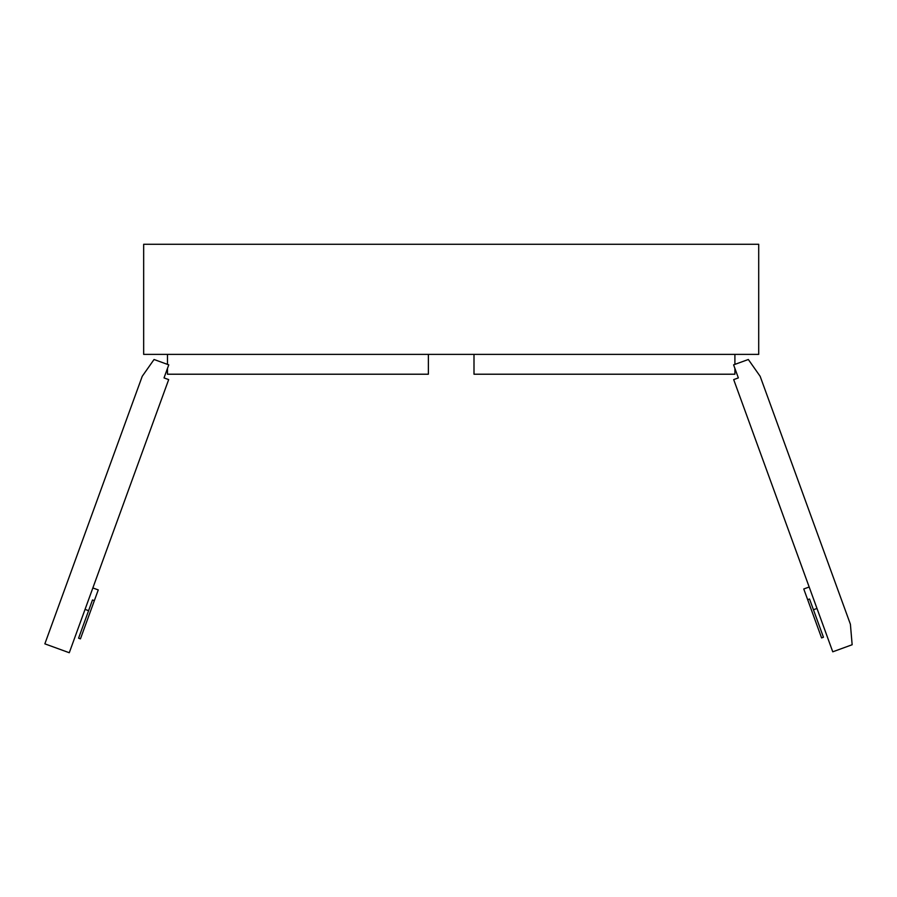 <?xml version="1.0" encoding="UTF-8"?>
<svg xmlns="http://www.w3.org/2000/svg" width="897" height="897" viewBox="0 0 897 897"><rect width="100%" height="100%" fill="white"/><g stroke="black" fill="none" stroke-linecap="round" stroke-linejoin="round"><path stroke-width="1.35" d="M473.997 354.382L473.997 374.217L734.901 374.217L734.901 368.432L738.354 377.906L733.6 364.855L748.333 359.495L760.151 376.303L850.401 624.267L852.15 644.741L832.764 651.805L733.69 379.599L738.354 377.906M734.901 364.384L734.901 354.382M428.374 354.382L428.374 374.217L167.47 374.217L167.47 368.432L164.028 377.906L168.771 364.855L154.049 359.495L142.231 376.303L44.85 643.844L69.271 652.736L168.681 379.599L164.028 377.906M167.47 364.384L167.47 354.382M143.666 354.382L758.705 354.382L758.705 244.264L143.666 244.264L143.666 354.382M166.618 364.07L167.47 363.52M735.753 364.07L734.901 363.52M813.444 609.747L816.988 608.458M807.67 599.701L809.543 599.028L823.446 637.24L821.585 637.924L803.768 588.981L809.184 587.008M88.59 610.678L85.047 609.388M94.353 600.631L92.492 599.958L78.588 638.171L80.45 638.855L98.255 589.912L92.851 587.95"/></g></svg>
